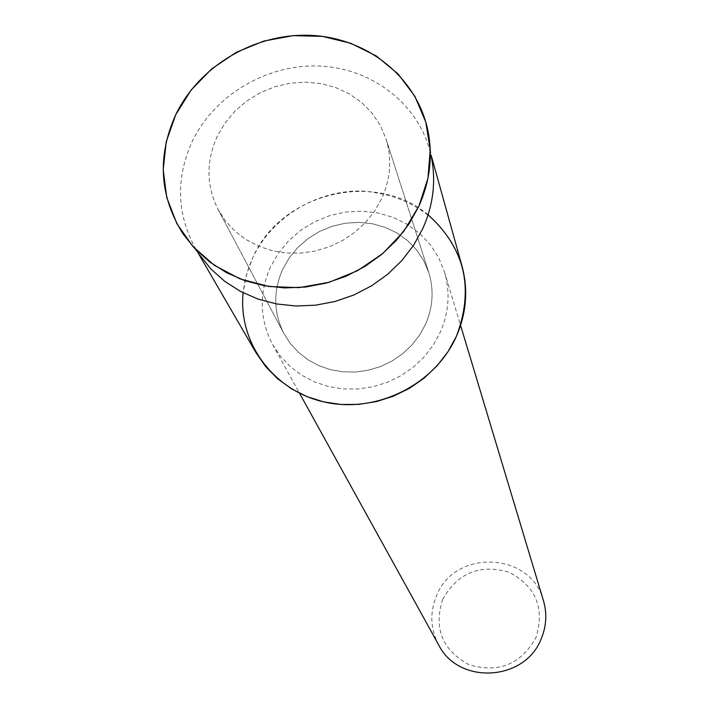 <?xml version="1.0" encoding="UTF-8"?>
<svg xmlns="http://www.w3.org/2000/svg" width="709" height="709" viewBox="0 0 709 709"><rect width="100%" height="100%" fill="white"/><g stroke="black" fill="none" stroke-linecap="round" stroke-linejoin="round"><path stroke-width="0.53" stroke-dasharray="3.54 2.66" d="M217.3 136.208C205.982 161.271 206.248 185.705 218.097 209.518L225.506 220.96L234.847 231.037L245.872 239.482L258.315 246.067L271.848 250.614L286.117 252.98L300.74 253.122L315.337 251.004L329.517 246.705L342.908 240.316L355.147 232.02L365.906 222.041L374.91 210.644L381.929 198.121C390.703 178.34 392.059 158.568 385.997 138.787L380.228 125.271L372.021 113.068L361.661 102.521L349.44 93.951L335.747 87.588L320.991 83.618L305.606 82.155L290.043 83.228L274.764 86.808L260.212 92.782L246.821 100.97L234.98 111.145L225.045 123.003L217.3 136.208C205.982 161.271 206.248 185.705 218.097 209.518L225.506 220.96L234.847 231.037L245.872 239.482L258.315 246.067L271.848 250.614L286.117 252.98L300.74 253.122L315.337 251.004L329.517 246.705L342.908 240.316L355.147 232.02L365.906 222.041L374.91 210.644L381.929 198.121C390.703 178.34 392.059 158.568 385.997 138.787L380.228 125.271L372.021 113.068L361.661 102.521L349.44 93.951L335.747 87.588L320.991 83.618L305.606 82.155L290.043 83.228L274.764 86.808L260.212 92.782L246.821 100.97L234.98 111.145L225.045 123.003L217.3 136.208M282.723 269.278C273.071 291.195 273.461 312.607 283.884 333.505L290.362 343.555L298.507 352.408L308.096 359.853L318.899 365.667L330.624 369.699L342.97 371.835L355.608 372.03L368.21 370.249L380.441 366.562L391.98 361.049L402.508 353.862L411.761 345.194L419.489 335.277L425.497 324.376C432.995 307.121 434.085 289.821 428.768 272.469L423.716 260.602L416.573 249.852L407.551 240.546L396.943 232.96L385.058 227.297L372.252 223.725L358.914 222.351L345.443 223.202L332.22 226.26L319.644 231.418L308.087 238.534L297.886 247.397L289.343 257.748L282.723 269.278C273.071 291.195 273.461 312.607 283.884 333.505L290.362 343.555L298.507 352.408L308.096 359.853L318.899 365.667L330.624 369.699L342.97 371.835L355.608 372.03L368.21 370.249L380.441 366.562L391.98 361.049L402.508 353.862L411.761 345.194L419.489 335.277L425.497 324.376C432.995 307.121 434.085 289.821 428.768 272.469L423.716 260.602L416.573 249.852L407.551 240.546L396.943 232.96L385.058 227.297L372.252 223.725L358.914 222.351L345.443 223.202L332.22 226.26L319.644 231.418L308.087 238.534L297.886 247.397L289.343 257.748L282.723 269.278M270.563 266.797C258.856 293.393 259.529 319.298 272.593 344.503L280.445 356.237L290.211 366.553L301.662 375.185L314.504 381.894L328.409 386.511L343.014 388.904L357.948 388.993L372.819 386.795L387.238 382.337L400.824 375.752L413.214 367.209L424.106 356.937L433.199 345.203L440.271 332.317C448.939 312.332 450.357 292.259 444.525 272.07L438.711 257.757L430.354 244.765L419.719 233.483L407.143 224.248L393.008 217.326L377.755 212.913L361.829 211.131L345.717 212.035L329.898 215.58L314.831 221.669L300.979 230.115L288.749 240.661L278.513 253.016L270.563 266.797M428.103 214.845C375.274 169.628 280.799 192.945 252.758 257.721L246.404 274.906L243.107 292.782M543.475 600.727C531.094 551.726 454.682 548.465 436.522 595.755C429.619 612.523 430.328 628.901 438.649 644.889M442.717 599.282C433.456 628.254 442.221 650.073 469.03 664.75C498.578 673.453 520.902 664.36 535.986 637.488C544.937 608.242 535.986 586.494 509.133 572.234C479.896 563.797 457.757 572.819 442.717 599.282M427.952 130.855L431.382 157.035L429.574 149.546C416.263 101.759 369.779 67.515 317.951 65.999C266.114 64.422 214.269 95.414 192.254 141.357C175.646 178.119 176.683 213.737 195.356 248.212L199.459 254.744L183.117 233.997M462.038 266.176C446.076 220.659 413.17 195.631 363.318 191.102C317.552 189.409 271.91 216.848 252.758 257.721C238.33 290.433 239.456 322.17 256.135 352.922M218.097 209.518L283.884 333.505L218.097 209.518M272.593 344.503L299.553 393.273M444.525 272.07L460.584 325.431M385.997 138.787L428.768 272.469L385.997 138.787M195.356 248.212L198.272 253.246M429.574 149.546L431.134 155.147"/><path stroke-width="1.06" d="M175.743 114.672L166.252 141.694L163.194 169.77L166.757 197.527L176.833 223.583L192.981 246.608L214.446 265.388L240.174 278.938L268.862 286.498L299.038 287.641L329.136 282.288L357.566 270.687L382.851 253.459L403.669 231.515L418.948 206.009L427.944 178.296L430.239 149.812L425.772 122.01L414.845 96.291L398.05 73.913L376.293 55.958L350.68 43.258L322.48 36.389L293.083 35.654L263.89 41.051L236.31 52.306L211.663 68.888L191.138 90.008L175.743 114.672C156.981 156.459 159.436 196.233 183.117 233.997L195.223 249.027L209.767 262.02L226.419 272.637L244.782 280.622L264.422 285.762L284.867 287.925L305.614 287.03L326.167 283.113L346.019 276.253L364.674 266.619L381.681 254.442L396.623 240.041L409.146 223.76L418.948 206.009C429.946 181.291 432.942 156.237 427.952 130.855C417.176 78.194 368.556 38.667 312.607 35.45C256.658 32.1 199.646 65.015 175.743 114.672M243.107 292.782C238.029 343.014 273.984 391.598 325.741 402.322C377.365 413.462 435.317 384.136 456.41 336.296C474.418 288.528 464.98 248.035 428.103 214.845M299.553 393.273L438.649 644.889C458.546 685.204 525.174 681.349 541.277 638.658C546.444 626.18 547.171 613.533 543.475 600.727L460.584 325.431M199.459 254.744L210.963 269.021L224.771 281.367L240.564 291.461L257.97 299.056L276.581 303.948L295.954 306.004L315.611 305.18L335.073 301.476L353.862 294.988L371.516 285.86L387.619 274.33L401.764 260.673L413.613 245.243L422.883 228.404C433.288 204.945 436.124 181.158 431.382 157.035M198.272 253.246L256.135 352.922L265.751 366.677L277.609 378.739L291.417 388.78L306.829 396.544L323.464 401.817L340.905 404.458L358.692 404.387L376.382 401.595L393.513 396.154L409.634 388.204L424.337 377.95L437.24 365.658L448.026 351.655L456.41 336.296C466.46 313.094 468.33 289.724 462.038 266.176L431.134 155.147"/></g></svg>
